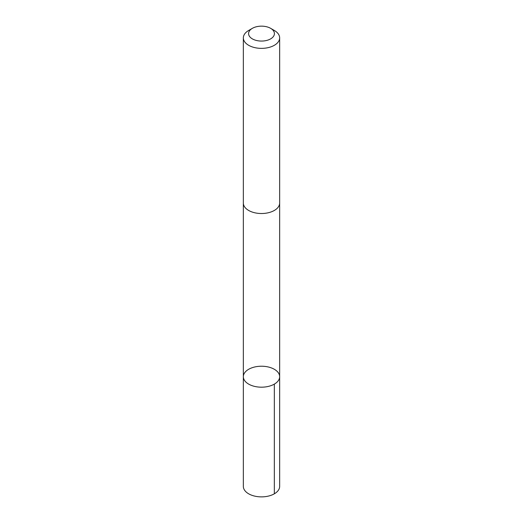 <?xml version="1.0" encoding="UTF-8"?>
<svg xmlns="http://www.w3.org/2000/svg" width="523" height="523" viewBox="0 0 523 523"><rect width="100%" height="100%" fill="white"/><g stroke="black" fill="none" stroke-linecap="round" stroke-linejoin="round"><path stroke-width="0.78" d="M250.89 368.199A18.155 10.48 180 0 1 269.776 367.375A18.155 10.48 180 0 1 279.655 376.704A18.155 10.48 180 0 1 261.5 387.183A18.155 10.48 180 0 1 243.345 376.704A18.155 10.48 180 0 1 250.89 368.199M243.345 486.397A18.155 10.48 0 0 0 253.224 495.726A18.155 10.48 0 0 0 272.11 494.902A18.155 10.48 0 0 0 279.655 486.397L279.655 376.704A18.155 10.48 180 0 1 261.5 387.183A18.155 10.48 180 0 1 243.345 376.704L243.345 486.397M252.367 28.334L248.66 30.471A18.155 10.48 0 0 0 243.345 37.885L243.345 203.035A18.155 10.48 0 0 0 253.224 212.371A18.155 10.48 0 0 0 272.11 211.54A18.155 10.48 0 0 0 279.655 203.035L279.655 37.885A18.155 10.48 0 0 0 274.34 30.471L270.633 28.334A12.918 7.459 0 0 0 252.367 28.334A12.918 7.459 0 0 0 251.661 38.441A12.918 7.459 0 0 0 269.051 39.656A12.918 7.459 0 0 0 270.633 28.334M243.345 37.885A18.155 10.48 0 0 0 253.224 47.214A18.155 10.48 0 0 0 272.11 46.39A18.155 10.48 0 0 0 279.655 37.885M274.34 384.117L274.34 493.81M243.345 203.29L243.345 376.704M279.655 203.29L279.655 376.704"/></g></svg>
